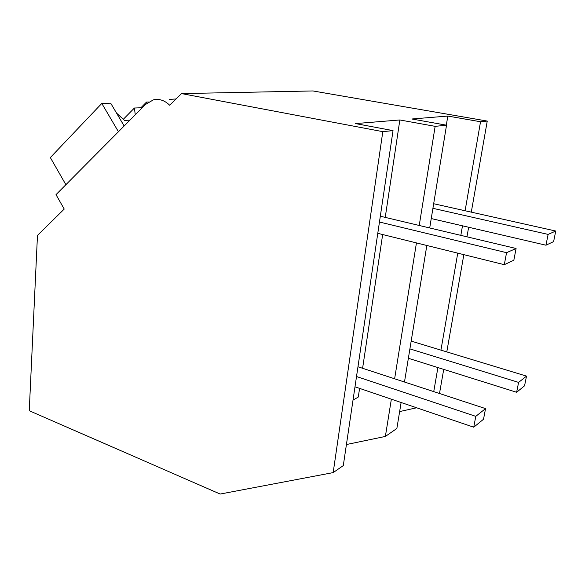 <?xml version="1.0" encoding="UTF-8"?>
<svg xmlns="http://www.w3.org/2000/svg" width="585" height="585" viewBox="0 0 585 585"><rect width="100%" height="100%" fill="white"/><g stroke="black" fill="none" stroke-linecap="round" stroke-linejoin="round"><path stroke-width="0.88" d="M333.172 472.607L382.809 131.654L181.518 93.593L169.687 105.241C164.692 100.364 159.252 98.565 153.38 99.852L145.548 104.422L56.006 194.651L64.226 209.072L37.469 235.411L29.25 410.721L220.172 494.047L333.172 472.607L343.293 465.601L393.032 130.616L355.512 123.581L399.847 119.969L435.145 126.345L446.53 125.197L411.862 118.996L447.81 116.064L480.534 121.746L487.254 121.066L312.916 90.953L181.518 93.593M382.809 131.654L393.032 130.616M169.306 99.413L176.063 98.967M401.12 402.509L396.871 428.469L385.376 436.439L391.358 399.182M394.626 378.787L416.44 242.907M419.233 225.474L435.145 126.345M404.476 382.02L426.831 245.488M429.704 227.96L446.53 125.197M385.376 436.439L346.422 444.534M353.011 400.125L358.291 397.039L359.585 388.374M362.598 368.287L382.663 234.541M385.237 217.393L399.847 119.969M446.326 125.161L447.81 116.064M416.644 407.782L399.635 411.577M433.741 391.614L437.909 367.563M440.936 350.13L457.748 253.151M460.834 235.36L462.486 225.817M465.097 210.761L480.534 121.746M439.496 393.5L443.722 369.384M446.786 351.907L463.839 254.658M466.962 236.823L468.643 227.243M471.291 212.143L487.254 121.066M124.144 125.987L110.682 103.165L101.797 103.435L50.339 157.57L65.878 184.699M123.303 119.303L134.418 108.02L140.883 107.772L141.38 108.613M148.466 102.017L146.528 102.075L140.883 107.772M101.797 103.435L118.441 131.735M146.528 102.075L147.091 103.026M135.267 114.777L134.418 108.02M116.532 113.088L124.525 120.422L129.95 120.13M475.78 416.352L473.74 427.204L483.524 419.24L485.55 408.608L475.78 416.352L356.521 376.528M473.74 427.204L354.993 386.817M485.55 408.608L357.969 366.766M518.602 382.4L516.628 392.272L524.562 385.808L526.515 376.118L518.602 382.4L409.902 348.887M516.628 392.272L408.367 358.291M526.515 376.118L411.182 341.092M506.559 252.683L504.299 264.683L513.842 260.223L516.08 248.493L506.559 252.683L379.46 222.029M504.299 264.683L377.778 233.327M516.08 248.493L380.323 216.223M548.116 234.402L545.959 245.203L553.615 241.62L555.75 231.038L548.116 234.402L432.915 208.318M545.959 245.203L431.24 218.556M555.75 231.038L433.668 203.726"/></g></svg>
